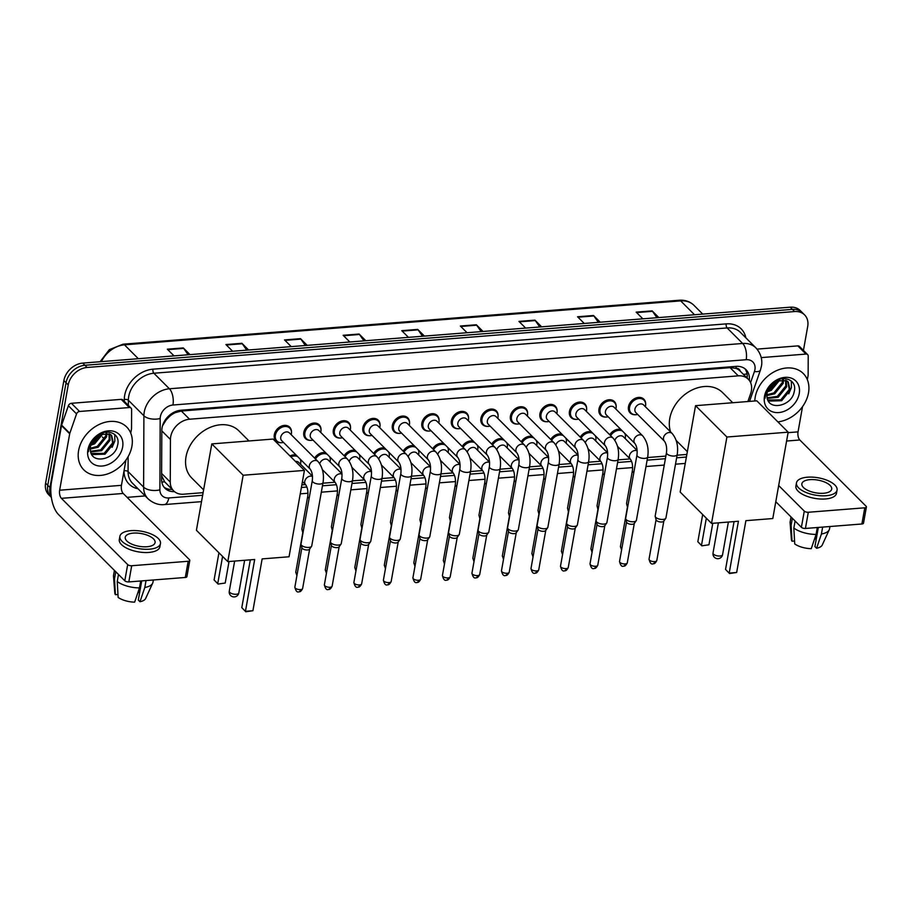 <?xml version="1.0" encoding="UTF-8"?>
<svg xmlns="http://www.w3.org/2000/svg" width="912" height="912" viewBox="0 0 912 912"><rect width="100%" height="100%" fill="white"/><g stroke="black" fill="none" stroke-linecap="round" stroke-linejoin="round"><path stroke-width="1.37" d="M546.573 421.709A9.701 7.478 -45 0 1 541.603 419.919A9.701 7.478 -45 0 1 539.938 413.729A9.701 7.478 -45 0 1 546.402 405.441A9.701 7.478 -45 0 1 555.317 406.193A9.701 7.478 -45 0 1 557.118 411.164M517.058 424.046A9.701 7.478 -45 0 1 512.088 422.245A9.701 7.478 -45 0 1 510.424 416.066A9.701 7.478 -45 0 1 516.887 407.767A9.701 7.478 -45 0 1 525.802 408.53A9.701 7.478 -45 0 1 527.603 413.489M487.544 426.383A9.701 7.478 -45 0 1 482.573 424.582A9.701 7.478 -45 0 1 480.909 418.391A9.701 7.478 -45 0 1 487.373 410.104A9.701 7.478 -45 0 1 496.288 410.856A9.701 7.478 -45 0 1 498.089 415.826M458.029 428.708A9.701 7.478 -45 0 1 453.059 426.919A9.701 7.478 -45 0 1 451.394 420.728A9.701 7.478 -45 0 1 457.858 412.429A9.701 7.478 -45 0 1 466.773 413.193A9.701 7.478 -45 0 1 468.574 418.163M576.088 419.383A9.701 7.478 -45 0 1 571.117 417.582A9.701 7.478 -45 0 1 569.453 411.392A9.701 7.478 -45 0 1 575.917 403.104A9.701 7.478 -45 0 1 584.831 403.868A9.701 7.478 -45 0 1 586.633 408.827M635.117 414.721A9.701 7.478 -45 0 1 630.146 412.919A9.701 7.478 -45 0 1 628.482 406.729A9.701 7.478 -45 0 1 634.957 398.441A9.701 7.478 -45 0 1 643.861 399.194A9.701 7.478 -45 0 1 645.662 404.164M605.602 417.046A9.701 7.478 -45 0 1 600.632 415.256A9.701 7.478 -45 0 1 598.967 409.066A9.701 7.478 -45 0 1 605.443 400.767A9.701 7.478 -45 0 1 614.346 401.531A9.701 7.478 -45 0 1 616.147 406.501M428.515 431.045A9.701 7.478 -45 0 1 423.544 429.244A9.701 7.478 -45 0 1 421.88 423.065A9.701 7.478 -45 0 1 428.344 414.766A9.701 7.478 -45 0 1 437.258 415.53A9.701 7.478 -45 0 1 439.06 420.489M399 433.371A9.701 7.478 -45 0 1 394.03 431.581A9.701 7.478 -45 0 1 392.365 425.391A9.701 7.478 -45 0 1 398.829 417.103A9.701 7.478 -45 0 1 407.744 417.856A9.701 7.478 -45 0 1 409.545 422.826M369.485 435.708A9.701 7.478 -45 0 1 364.515 433.907A9.701 7.478 -45 0 1 362.851 427.728A9.701 7.478 -45 0 1 369.314 419.429A9.701 7.478 -45 0 1 378.229 420.193A9.701 7.478 -45 0 1 380.03 425.152M339.971 438.045A9.701 7.478 -45 0 1 335 436.244A9.701 7.478 -45 0 1 333.336 430.054A9.701 7.478 -45 0 1 339.8 421.766A9.701 7.478 -45 0 1 348.715 422.53A9.701 7.478 -45 0 1 350.516 427.489M310.456 440.371A9.701 7.478 -45 0 1 305.486 438.581A9.701 7.478 -45 0 1 303.821 432.391A9.701 7.478 -45 0 1 310.285 424.103A9.701 7.478 -45 0 1 319.2 424.855A9.701 7.478 -45 0 1 321.001 429.826M280.942 442.708A9.701 7.478 -45 0 1 275.971 440.906A9.701 7.478 -45 0 1 274.307 434.728A9.701 7.478 -45 0 1 280.771 426.428A9.701 7.478 -45 0 1 289.685 427.192A9.701 7.478 -45 0 1 291.487 432.151M747.897 401.531L750.644 393.619A18.183 14.033 135 0 0 751.385 390.792A18.183 14.033 135 0 0 748.262 379.198A18.183 14.033 135 0 0 738.287 375.858L189.559 419.224A18.183 14.033 135 0 0 170.441 439.481L170.259 482.072A18.183 14.033 135 0 0 173.645 490.873A18.183 14.033 135 0 0 183.62 494.201L203.114 492.662M169.678 416.282A18.183 14.033 -45 0 1 175.457 412.589L175.172 412.6A6.065 4.674 135 0 0 169.678 416.282L166.189 419.885L162.507 425.836M735.938 368.288L735.653 368.311A18.183 14.033 -45 0 1 740.077 371.013A18.183 14.033 -45 0 1 740.259 371.195A6.065 4.674 135 0 0 735.938 368.288A18.183 8.584 -94.5 0 0 736.212 366.362M161.629 475.631L164.639 481.821L173.645 490.873M735.653 368.311L730.09 367.661L181.363 411.027L175.457 412.589M301.861 484.865L305.452 484.58M322.916 483.2L334.966 482.243M352.431 480.863L364.481 479.917M381.957 478.526L393.995 477.58M411.472 476.201L423.51 475.243M440.986 473.864L453.025 472.918M470.501 471.538L482.539 470.581M500.015 469.201L512.054 468.244M529.53 466.864L541.568 465.918M559.045 464.539L571.083 463.581M588.559 462.202L600.598 461.255M618.074 459.876L630.112 458.918M647.588 457.539L665.863 456.091M677.103 455.202L686.861 454.438M609.752 434.773A9.701 7.478 -45 0 1 620.844 429.449M625.222 433.816A9.701 7.478 -45 0 1 625.438 435.993M580.237 437.11A9.701 7.478 -45 0 1 591.329 431.786M595.707 436.153A9.701 7.478 -45 0 1 595.924 438.319M550.723 439.436A9.701 7.478 -45 0 1 561.815 434.123M566.192 438.49A9.701 7.478 -45 0 1 566.409 440.656M521.208 441.773A9.701 7.478 -45 0 1 532.3 436.449M536.678 440.815A9.701 7.478 -45 0 1 536.894 442.993M491.693 444.11A9.701 7.478 -45 0 1 502.786 438.786M507.163 443.152A9.701 7.478 -45 0 1 507.38 445.318M462.179 446.435A9.701 7.478 -45 0 1 473.271 441.112M477.637 445.489A9.701 7.478 -45 0 1 477.865 447.655M432.664 448.772A9.701 7.478 -45 0 1 443.756 443.449M448.123 447.815A9.701 7.478 -45 0 1 448.351 449.981M403.15 451.098A9.701 7.478 -45 0 1 414.242 445.786M418.608 450.152A9.701 7.478 -45 0 1 418.836 452.318M373.635 453.435A9.701 7.478 -45 0 1 384.727 448.111M389.093 452.477A9.701 7.478 -45 0 1 389.321 454.655M344.12 455.772A9.701 7.478 -45 0 1 355.213 450.448M359.579 454.814A9.701 7.478 -45 0 1 359.807 456.98M314.606 458.098A9.701 7.478 -45 0 1 325.698 452.774M330.064 457.151A9.701 7.478 -45 0 1 330.292 459.317M289.982 455.966A9.701 7.478 -45 0 1 296.183 455.111M300.55 459.477A9.701 7.478 -45 0 1 300.778 461.654M749.299 380.407A18.183 14.033 135 0 0 746.039 369.702A18.183 14.033 135 0 0 736.064 366.373L180.941 410.24A18.183 14.033 135 0 0 161.812 430.498L161.606 479.473A18.183 14.033 135 0 0 164.992 488.285A18.183 14.033 135 0 0 174.5 491.636M744.876 368.687A18.183 14.033 -45 0 1 747.145 378.07M51.254 496.652A18.183 14.033 -45 0 1 49.966 487.487L68.229 384.921A18.183 14.033 -45 0 1 87.096 367.468L794.603 311.551A18.183 14.033 -45 0 1 804.578 314.879A18.183 14.033 -45 0 1 807.701 326.485L803.438 350.413M145.19 495.923L127.099 497.359M51.357 497.348L48.724 494.726A18.183 14.033 -45 0 1 45.6 483.121L63.874 380.566A18.183 14.033 -45 0 1 82.741 363.101L790.237 307.184L792.425 309.373A18.183 14.033 -45 0 1 802.389 312.702A18.183 14.033 -45 0 0 792.425 309.373L84.919 365.279L792.425 309.373L794.603 311.551M63.874 380.566L66.052 382.744A18.183 14.033 -45 0 1 84.919 365.279A18.183 14.033 -45 0 0 66.052 382.744L47.777 485.298L66.052 382.744L68.229 384.921M50.912 496.903A18.183 14.033 -45 0 1 47.777 485.298A18.183 14.033 -45 0 0 50.912 496.903M172.243 489.47A18.183 14.033 -45 0 1 163.978 487.111M188.134 354.779L183.688 348.373A4.845 2.291 -94.5 0 0 183.312 347.928L167.329 349.193L174.032 355.885M190.015 354.62L183.312 347.928M246.742 350.14L242.284 343.744A4.845 2.291 -94.5 0 0 241.919 343.3L225.937 344.554L232.64 351.257M248.623 349.991L241.919 343.3M305.349 345.511L300.892 339.104A4.845 2.291 -94.5 0 0 300.527 338.66L284.544 339.925L291.247 346.628M307.23 345.363L300.527 338.66M363.945 340.883L359.499 334.476A4.845 2.291 -94.5 0 0 359.123 334.031L343.14 335.297L349.843 341.989M365.826 340.735L359.123 334.031M656.971 317.718L652.513 311.323A4.845 2.291 -94.5 0 0 652.148 310.878L636.166 312.132L642.869 318.835M658.852 317.57L652.148 310.878M598.363 322.358L593.906 315.951A4.845 2.291 -94.5 0 0 593.541 315.506L577.558 316.772L584.261 323.464M600.244 322.21L593.541 315.506M539.756 326.986L535.31 320.579A4.845 2.291 -94.5 0 0 534.934 320.135L518.951 321.4L525.654 328.103M541.637 326.838L534.934 320.135M481.16 331.615L476.702 325.208A4.845 2.291 -94.5 0 0 476.338 324.763L460.355 326.029L467.058 332.732M483.041 331.466L476.338 324.763M422.552 336.243L418.095 329.848A4.845 2.291 -94.5 0 0 417.73 329.403L401.747 330.668L408.451 337.36M424.433 336.095L417.73 329.403M790.237 307.184A18.183 14.033 -45 0 1 800.212 310.525L804.578 314.879M754.805 400.984A30.313 23.393 -45 0 1 755.227 397.073A30.313 23.393 -45 0 1 775.439 371.15A30.313 23.393 -45 0 1 803.29 373.532A30.313 23.393 -45 0 1 808.499 392.855A30.313 23.393 -45 0 1 777.879 421.88M767.824 400.015L780.797 399.855L789.279 389.39L787.797 381.569M767.995 400.379L769.044 401.086L781.664 400.721L790.134 390.256L788.253 381.98L786.577 380.737L777.651 380.863A13.703 10.568 -45 0 0 767.095 393.186A13.703 10.568 -45 0 0 767.015 396.948C768.098 411.403 791.673 406.091 794.101 392.126C798.239 378.024 779.144 373.407 769.717 386.072L765.305 395.352L765.054 398.259L765.521 395.09C767.539 387.931 771.586 383.188 777.651 380.863M767.14 397.792L777.332 396.389L785.813 385.924L785.597 380.293M767.288 398.43L778.198 397.256L786.68 386.791L786.201 380.555M766.912 394.759L773.866 392.924L782.348 382.459L782.644 379.78M766.901 395.591L774.733 393.79L783.214 383.325L783.465 379.814M767.836 390.564L770.401 389.47L778.415 380.555M767.425 391.795L771.267 390.336L779.68 380.156M799.231 393.596A19.756 15.253 -45 0 1 778.723 412.566A19.756 15.253 -45 0 1 764.495 396.344A19.756 15.253 -45 0 1 784.993 377.363A19.756 15.253 -45 0 1 799.231 393.596M777.605 379.438L768.007 390.142M788.743 393.836L791.422 387.589L791.331 381.022M761.246 357.607L805.991 354.073L797.818 345.887A3.032 2.337 -45 0 1 799.471 346.446L807.656 354.62A3.032 2.337 135 0 0 805.991 354.073M757.051 349.114L797.818 345.887M866.4 506.969L863.516 523.157A3.032 1.288 -169.9 0 1 861.897 523.99L864.781 507.802A3.032 1.288 10.1 0 0 866.4 506.969A3.032 1.288 10.1 0 0 866.081 506.228L799.813 439.983A6.065 2.861 85.5 0 1 798.046 431.866L802.537 406.615M805.421 528.458A3.032 1.288 -169.9 0 1 801.397 527.307L804.281 511.108A3.032 1.288 10.1 0 0 808.306 512.259L805.421 528.458L861.897 523.99M775.793 501.714L801.397 527.307M808.306 512.259L864.781 507.802M804.281 511.108L778.677 485.515M807.348 379.666L808.1 375.425A3.032 2.337 135 0 0 808.146 374.957L808.214 356.09A3.032 2.337 135 0 0 807.656 354.62M823.593 493.267A15.151 6.464 10.1 0 0 831.698 489.117A15.151 6.464 10.1 0 0 825.064 482.209A15.151 6.464 10.1 0 0 809.959 479.644A15.151 6.464 10.1 0 0 801.853 483.793A15.151 6.464 10.1 0 0 808.488 490.702A15.151 6.464 10.1 0 0 823.593 493.267M818.326 527.432L814.918 546.584L816.593 548.26L821.416 533.999L822.647 527.09M818.041 527.455L815.921 539.334A12.118 5.176 10.1 0 0 814.667 538.616M796.484 482.847L795.902 486.085A20.611 8.789 10.1 0 0 804.931 495.478A20.611 8.789 10.1 0 0 825.474 498.967A20.611 8.789 10.1 0 0 836.486 493.312L837.068 490.075A20.611 8.789 10.1 0 0 828.039 480.681A20.611 8.789 10.1 0 0 807.508 477.193A20.611 8.789 10.1 0 0 796.484 482.847A20.611 8.789 10.1 0 0 805.513 492.241A20.611 8.789 10.1 0 0 826.044 495.729A20.611 8.789 10.1 0 0 837.068 490.075M791.023 516.944L790.157 521.812A20.007 8.527 10.1 0 0 790.111 522.758A20.007 8.527 10.1 0 0 791.114 525.335L792.015 541.226L794.569 541.021M792.368 518.278L791.114 525.335M793.839 528.059A20.007 8.527 10.1 0 0 816.08 534.421L811.258 548.682A15.766 6.726 10.1 0 1 794.74 543.951L793.839 528.059L795.093 521.003M817.312 527.512L816.08 534.421M790.111 522.758L791.411 539.494A15.766 6.726 10.1 0 0 792.015 541.226M821.416 533.999A20.007 8.527 10.1 0 0 829.259 529.735A20.007 8.527 10.1 0 0 829.544 528.835L829.954 526.52M816.593 548.26A15.766 6.726 10.1 0 0 822.259 544.988L829.259 529.735M670.628 431.946A33.345 25.73 -45 0 1 669.761 418.528A33.345 25.73 -45 0 1 692.003 390.017A33.345 25.73 -45 0 1 722.635 392.639L732.735 402.728M738.424 521.254L729.201 573.078L736.657 572.485L745.891 520.672L772.795 518.54L788.173 432.174L726.91 437.019L711.52 523.385L738.424 521.254M734.057 521.607L725.542 569.43L729.52 573.534L736.657 572.485M711.52 523.385L680.158 492.035L695.548 405.669L756.812 400.824L788.173 432.174M726.91 437.019L695.548 405.669M729.52 573.534L725.542 569.43M712.785 523.283L708.943 544.795L701.818 545.832L697.84 541.739L702.673 514.539M697.84 541.739L701.488 545.387L706.333 518.198M701.818 545.832L708.943 544.795M203.615 489.881L191.759 478.025A33.345 25.73 -45 0 1 186.025 456.764A33.345 25.73 -45 0 1 208.267 428.252A33.345 25.73 -45 0 1 238.887 430.863L248.999 440.963M254.687 559.489L245.453 611.314L252.909 610.721L262.143 558.896L289.047 556.776L304.426 470.41L243.162 475.243L227.783 561.621L254.687 559.489M250.321 559.831L241.794 607.654L245.784 611.758L252.909 610.721M227.783 561.621L196.411 530.271L211.801 443.905L273.064 439.06L304.426 470.41M243.162 475.243L211.801 443.905M245.784 611.758L241.794 607.654M229.037 561.518L225.207 583.03L218.071 584.068L214.092 579.964L218.937 552.775M214.092 579.964L217.74 583.612L222.585 556.423M218.071 584.068L225.207 583.03M664.46 441.214L635.881 412.646A5.461 4.207 -45 0 1 634.934 409.169A5.461 4.207 -45 0 1 638.582 404.495A5.461 4.207 -45 0 1 643.587 404.928L672.167 433.496A5.461 4.207 -45 0 0 668.872 432.527A5.461 4.207 -45 0 0 663.514 437.726A5.461 4.207 -45 0 0 664.46 441.214C666.341 444.007 667.014 447.815 666.478 452.637L655.181 516.01A5.461 2.326 -169.9 0 0 655.215 516.477A5.461 2.326 -169.9 0 0 655.762 517.343A5.461 2.326 -169.9 0 0 663.013 519.418A5.461 2.326 -169.9 0 0 665.749 518.358A5.461 2.326 -169.9 0 0 665.931 517.925L677.217 454.552A5.461 2.326 -169.9 0 1 674.299 456.046A5.461 2.326 -169.9 0 1 673.991 456.068A5.461 2.326 -169.9 0 1 666.478 452.637M637.67 414.436A9.097 7.011 -45 0 1 631.127 413.033A9.097 7.011 -45 0 1 629.565 407.231A9.097 7.011 -45 0 1 635.63 399.456A9.097 7.011 -45 0 1 643.975 400.174A9.097 7.011 -45 0 1 645.548 405.977A9.097 7.011 -45 0 1 645.377 406.718M663.856 520.9A3.944 1.676 -169.9 0 1 663.731 521.208A3.944 1.676 -169.9 0 1 661.747 521.983A3.944 1.676 -169.9 0 1 656.515 520.478A3.944 1.676 -169.9 0 1 656.116 519.851L655.215 516.477M634.946 443.54L606.366 414.971A5.461 4.207 -45 0 1 605.42 411.494A5.461 4.207 -45 0 1 609.068 406.832A5.461 4.207 -45 0 1 614.072 407.254L642.652 435.822A5.461 4.207 -45 0 0 639.358 434.853A5.461 4.207 -45 0 0 634 440.063A5.461 4.207 -45 0 0 634.946 443.54C636.827 446.333 637.499 450.152 636.964 454.974L625.666 518.347A5.461 2.326 -169.9 0 0 625.7 518.814A5.461 2.326 -169.9 0 0 626.248 519.68A5.461 2.326 -169.9 0 0 633.498 521.755A5.461 2.326 -169.9 0 0 636.223 520.695A5.461 2.326 -169.9 0 0 636.416 520.262L647.702 456.889A5.461 2.326 -169.9 0 1 644.784 458.383A5.461 2.326 -169.9 0 1 644.476 458.405A5.461 2.326 -169.9 0 1 636.964 454.974M608.144 416.761A9.097 7.011 -45 0 1 601.612 415.37A9.097 7.011 -45 0 1 600.05 409.568A9.097 7.011 -45 0 1 606.115 401.793A9.097 7.011 -45 0 1 614.46 402.5A9.097 7.011 -45 0 1 616.033 408.302A9.097 7.011 -45 0 1 615.862 409.043M634.342 523.237A3.944 1.676 -169.9 0 1 634.216 523.545A3.944 1.676 -169.9 0 1 632.233 524.309A3.944 1.676 -169.9 0 1 627 522.815A3.944 1.676 -169.9 0 1 626.601 522.188L625.7 518.814M605.431 445.877L576.851 417.308A5.461 4.207 -45 0 1 575.905 413.831A5.461 4.207 -45 0 1 579.553 409.169A5.461 4.207 -45 0 1 584.558 409.591L613.138 438.159A5.461 4.207 -45 0 0 609.843 437.19A5.461 4.207 -45 0 0 604.485 442.388A5.461 4.207 -45 0 0 605.431 445.877C607.312 448.67 607.985 452.477 607.449 457.311L596.152 520.684A5.461 2.326 -169.9 0 0 596.186 521.151A5.461 2.326 -169.9 0 0 596.733 522.017A5.461 2.326 -169.9 0 0 603.983 524.092A5.461 2.326 -169.9 0 0 606.708 523.021A5.461 2.326 -169.9 0 0 606.902 522.587L618.188 459.215A5.461 2.326 -169.9 0 1 615.269 460.72A5.461 2.326 -169.9 0 1 614.962 460.731A5.461 2.326 -169.9 0 1 607.449 457.311M578.63 419.098A9.097 7.011 -45 0 1 572.098 417.696A9.097 7.011 -45 0 1 570.536 411.905A9.097 7.011 -45 0 1 576.601 404.13A9.097 7.011 -45 0 1 584.945 404.837A9.097 7.011 -45 0 1 586.519 410.639A9.097 7.011 -45 0 1 586.348 411.38M604.827 525.563A3.944 1.676 -169.9 0 1 604.69 525.882A3.944 1.676 -169.9 0 1 602.718 526.646A3.944 1.676 -169.9 0 1 597.485 525.152A3.944 1.676 -169.9 0 1 597.086 524.525L596.186 521.151M575.917 448.202L547.337 419.645A5.461 4.207 -45 0 1 546.391 416.157A5.461 4.207 -45 0 1 550.039 411.494A5.461 4.207 -45 0 1 555.043 411.928L583.623 440.485A5.461 4.207 -45 0 0 580.328 439.527A5.461 4.207 -45 0 0 574.97 444.725A5.461 4.207 -45 0 0 575.917 448.202C577.798 451.007 578.47 454.814 577.934 459.637L566.637 523.009A5.461 2.326 -169.9 0 0 566.671 523.477A5.461 2.326 -169.9 0 0 567.218 524.343A5.461 2.326 -169.9 0 0 574.469 526.418A5.461 2.326 -169.9 0 0 577.193 525.358A5.461 2.326 -169.9 0 0 577.387 524.924L588.673 461.552A5.461 2.326 -169.9 0 1 585.755 463.045A5.461 2.326 -169.9 0 1 585.447 463.068A5.461 2.326 -169.9 0 1 577.934 459.637M549.115 421.424A9.097 7.011 -45 0 1 542.583 420.033A9.097 7.011 -45 0 1 541.021 414.23A9.097 7.011 -45 0 1 547.086 406.456A9.097 7.011 -45 0 1 555.431 407.174A9.097 7.011 -45 0 1 557.004 412.965A9.097 7.011 -45 0 1 556.833 413.706M575.312 527.9A3.944 1.676 -169.9 0 1 575.176 528.208A3.944 1.676 -169.9 0 1 573.203 528.983A3.944 1.676 -169.9 0 1 567.971 527.478A3.944 1.676 -169.9 0 1 567.572 526.851L566.671 523.477M546.402 450.539L517.822 421.971A5.461 4.207 -45 0 1 516.876 418.494A5.461 4.207 -45 0 1 520.513 413.831A5.461 4.207 -45 0 1 525.529 414.253L554.108 442.822A5.461 4.207 -45 0 0 550.814 441.853A5.461 4.207 -45 0 0 545.456 447.062A5.461 4.207 -45 0 0 546.402 450.539C548.283 453.332 548.956 457.14 548.42 461.974L537.122 525.346A5.461 2.326 -169.9 0 0 537.145 525.814A5.461 2.326 -169.9 0 0 537.704 526.68A5.461 2.326 -169.9 0 0 544.954 528.755A5.461 2.326 -169.9 0 0 547.679 527.683A5.461 2.326 -169.9 0 0 547.873 527.261L559.159 463.889A5.461 2.326 -169.9 0 1 556.24 465.382A5.461 2.326 -169.9 0 1 555.932 465.405A5.461 2.326 -169.9 0 1 548.42 461.974M519.601 423.761A9.097 7.011 -45 0 1 513.068 422.37A9.097 7.011 -45 0 1 511.495 416.567A9.097 7.011 -45 0 1 517.571 408.793A9.097 7.011 -45 0 1 525.916 409.499A9.097 7.011 -45 0 1 527.478 415.302A9.097 7.011 -45 0 1 527.318 416.043M545.798 530.225A3.944 1.676 -169.9 0 1 545.661 530.545A3.944 1.676 -169.9 0 1 543.689 531.308A3.944 1.676 -169.9 0 1 538.456 529.815A3.944 1.676 -169.9 0 1 538.057 529.188L537.145 525.814M516.887 452.876L488.308 424.308A5.461 4.207 -45 0 1 487.361 420.831A5.461 4.207 -45 0 1 490.998 416.157A5.461 4.207 -45 0 1 496.014 416.59L524.594 445.159A5.461 4.207 -45 0 0 521.299 444.19A5.461 4.207 -45 0 0 515.941 449.388A5.461 4.207 -45 0 0 516.887 452.876C518.768 455.669 519.441 459.477 518.905 464.299L507.608 527.672A5.461 2.326 -169.9 0 0 507.631 528.139A5.461 2.326 -169.9 0 0 508.189 529.017A5.461 2.326 -169.9 0 0 515.44 531.08A5.461 2.326 -169.9 0 0 518.164 530.02A5.461 2.326 -169.9 0 0 518.358 529.587L529.644 466.214A5.461 2.326 -169.9 0 1 526.726 467.708A5.461 2.326 -169.9 0 1 526.418 467.731A5.461 2.326 -169.9 0 1 518.905 464.299M490.086 426.098A9.097 7.011 -45 0 1 483.554 424.696A9.097 7.011 -45 0 1 481.981 418.893A9.097 7.011 -45 0 1 488.057 411.118A9.097 7.011 -45 0 1 496.402 411.836A9.097 7.011 -45 0 1 497.963 417.639A9.097 7.011 -45 0 1 497.804 418.38M516.283 532.562A3.944 1.676 -169.9 0 1 516.146 532.87A3.944 1.676 -169.9 0 1 514.174 533.645A3.944 1.676 -169.9 0 1 508.942 532.141A3.944 1.676 -169.9 0 1 508.543 531.514L507.631 528.139M487.373 455.202L458.793 426.634A5.461 4.207 -45 0 1 457.847 423.157A5.461 4.207 -45 0 1 461.483 418.494A5.461 4.207 -45 0 1 466.499 418.916L495.079 447.484A5.461 4.207 -45 0 0 491.785 446.515A5.461 4.207 -45 0 0 486.427 451.725A5.461 4.207 -45 0 0 487.373 455.202C489.254 457.995 489.926 461.814 489.379 466.636L478.093 530.009A5.461 2.326 -169.9 0 0 478.116 530.476A5.461 2.326 -169.9 0 0 478.675 531.343A5.461 2.326 -169.9 0 0 485.925 533.417A5.461 2.326 -169.9 0 0 488.65 532.357A5.461 2.326 -169.9 0 0 488.843 531.924L500.129 468.551A5.461 2.326 -169.9 0 1 497.211 470.045A5.461 2.326 -169.9 0 1 496.903 470.068A5.461 2.326 -169.9 0 1 489.379 466.636M460.571 428.423A9.097 7.011 -45 0 1 454.039 427.033A9.097 7.011 -45 0 1 452.466 421.23A9.097 7.011 -45 0 1 458.531 413.455A9.097 7.011 -45 0 1 466.887 414.173A9.097 7.011 -45 0 1 468.449 419.965A9.097 7.011 -45 0 1 468.289 420.706M486.769 534.899A3.944 1.676 -169.9 0 1 486.632 535.207A3.944 1.676 -169.9 0 1 484.66 535.971A3.944 1.676 -169.9 0 1 479.427 534.478A3.944 1.676 -169.9 0 1 479.028 533.851L478.116 530.476M457.858 457.539L429.267 428.971A5.461 4.207 -45 0 1 428.332 425.494A5.461 4.207 -45 0 1 431.969 420.831A5.461 4.207 -45 0 1 436.985 421.253L465.565 449.821A5.461 4.207 -45 0 0 462.27 448.852A5.461 4.207 -45 0 0 456.912 454.062A5.461 4.207 -45 0 0 457.858 457.539C459.739 460.332 460.412 464.14 459.865 468.973L448.579 532.346A5.461 2.326 -169.9 0 0 448.601 532.813A5.461 2.326 -169.9 0 0 449.16 533.68A5.461 2.326 -169.9 0 0 456.41 535.754A5.461 2.326 -169.9 0 0 459.135 534.683A5.461 2.326 -169.9 0 0 459.329 534.25L470.615 470.877A5.461 2.326 -169.9 0 1 467.696 472.382A5.461 2.326 -169.9 0 1 467.389 472.393A5.461 2.326 -169.9 0 1 459.865 468.973M431.057 430.76A9.097 7.011 -45 0 1 424.525 429.358A9.097 7.011 -45 0 1 422.951 423.567A9.097 7.011 -45 0 1 429.016 415.792A9.097 7.011 -45 0 1 437.372 416.499A9.097 7.011 -45 0 1 438.934 422.302A9.097 7.011 -45 0 1 438.775 423.043M457.254 537.225A3.944 1.676 -169.9 0 1 457.117 537.544A3.944 1.676 -169.9 0 1 455.145 538.308A3.944 1.676 -169.9 0 1 449.912 536.815A3.944 1.676 -169.9 0 1 449.513 536.188L448.601 532.813M428.344 459.865L399.752 431.308A5.461 4.207 -45 0 1 398.818 427.819A5.461 4.207 -45 0 1 402.454 423.157A5.461 4.207 -45 0 1 407.47 423.59L436.05 452.147A5.461 4.207 -45 0 0 432.755 451.189A5.461 4.207 -45 0 0 427.397 456.388A5.461 4.207 -45 0 0 428.344 459.865C430.225 462.669 430.897 466.477 430.35 471.299L419.064 534.671A5.461 2.326 -169.9 0 0 419.087 535.139A5.461 2.326 -169.9 0 0 419.645 536.005A5.461 2.326 -169.9 0 0 426.896 538.08A5.461 2.326 -169.9 0 0 429.62 537.02A5.461 2.326 -169.9 0 0 429.814 536.587L441.1 473.214A5.461 2.326 -169.9 0 1 438.182 474.707A5.461 2.326 -169.9 0 1 437.874 474.73A5.461 2.326 -169.9 0 1 430.35 471.299M401.542 433.086A9.097 7.011 -45 0 1 395.01 431.695A9.097 7.011 -45 0 1 393.437 425.893A9.097 7.011 -45 0 1 399.502 418.118A9.097 7.011 -45 0 1 407.858 418.836A9.097 7.011 -45 0 1 409.42 424.627A9.097 7.011 -45 0 1 409.26 425.368M427.739 539.562A3.944 1.676 -169.9 0 1 427.603 539.87A3.944 1.676 -169.9 0 1 425.63 540.645A3.944 1.676 -169.9 0 1 420.398 539.14A3.944 1.676 -169.9 0 1 419.999 538.513L419.087 535.139M398.829 462.202L370.238 433.633A5.461 4.207 -45 0 1 369.303 430.156A5.461 4.207 -45 0 1 372.94 425.494A5.461 4.207 -45 0 1 377.956 425.915L406.535 454.484A5.461 4.207 -45 0 0 403.241 453.515A5.461 4.207 -45 0 0 397.883 458.725A5.461 4.207 -45 0 0 398.829 462.202C400.71 464.995 401.383 468.814 400.835 473.636L389.549 537.008A5.461 2.326 -169.9 0 0 389.572 537.476A5.461 2.326 -169.9 0 0 390.131 538.342A5.461 2.326 -169.9 0 0 397.381 540.417A5.461 2.326 -169.9 0 0 400.106 539.345A5.461 2.326 -169.9 0 0 400.3 538.924L411.586 475.551A5.461 2.326 -169.9 0 1 408.667 477.044A5.461 2.326 -169.9 0 1 408.359 477.067A5.461 2.326 -169.9 0 1 400.835 473.636M372.028 435.423A9.097 7.011 -45 0 1 365.495 434.032A9.097 7.011 -45 0 1 363.922 428.23A9.097 7.011 -45 0 1 369.987 420.455A9.097 7.011 -45 0 1 378.343 421.162A9.097 7.011 -45 0 1 379.905 426.964A9.097 7.011 -45 0 1 379.745 427.705M398.225 541.888A3.944 1.676 -169.9 0 1 398.088 542.207A3.944 1.676 -169.9 0 1 396.116 542.971A3.944 1.676 -169.9 0 1 390.883 541.477A3.944 1.676 -169.9 0 1 390.484 540.85L389.572 537.476M369.303 464.539L340.723 435.97A5.461 4.207 -45 0 1 339.788 432.493A5.461 4.207 -45 0 1 343.425 427.819A5.461 4.207 -45 0 1 348.441 428.252L377.021 456.821A5.461 4.207 -45 0 0 373.726 455.852A5.461 4.207 -45 0 0 368.368 461.05A5.461 4.207 -45 0 0 369.303 464.539C371.195 467.332 371.868 471.139 371.321 475.961L360.035 539.334A5.461 2.326 -169.9 0 0 360.058 539.813A5.461 2.326 -169.9 0 0 360.616 540.679A5.461 2.326 -169.9 0 0 367.867 542.754A5.461 2.326 -169.9 0 0 370.591 541.682A5.461 2.326 -169.9 0 0 370.774 541.249L382.071 477.877A5.461 2.326 -169.9 0 1 379.153 479.381A5.461 2.326 -169.9 0 1 378.845 479.393A5.461 2.326 -169.9 0 1 371.321 475.961M342.513 437.76A9.097 7.011 -45 0 1 335.969 436.358A9.097 7.011 -45 0 1 334.408 430.567A9.097 7.011 -45 0 1 340.472 422.78A9.097 7.011 -45 0 1 348.829 423.499A9.097 7.011 -45 0 1 350.39 429.301A9.097 7.011 -45 0 1 350.231 430.042M368.71 544.225A3.944 1.676 -169.9 0 1 368.573 544.532A3.944 1.676 -169.9 0 1 366.601 545.308A3.944 1.676 -169.9 0 1 361.369 543.803A3.944 1.676 -169.9 0 1 360.97 543.187L360.058 539.813M339.788 466.864L311.209 438.296A5.461 4.207 -45 0 1 310.274 434.819A5.461 4.207 -45 0 1 313.91 430.156A5.461 4.207 -45 0 1 318.926 430.589L347.506 459.146A5.461 4.207 -45 0 0 344.212 458.189A5.461 4.207 -45 0 0 338.854 463.387A5.461 4.207 -45 0 0 339.788 466.864C341.681 469.657 342.353 473.476 341.806 478.298L330.52 541.671A5.461 2.326 -169.9 0 0 330.543 542.138A5.461 2.326 -169.9 0 0 331.102 543.005A5.461 2.326 -169.9 0 0 338.352 545.08A5.461 2.326 -169.9 0 0 341.077 544.019A5.461 2.326 -169.9 0 0 341.259 543.586L352.556 480.214A5.461 2.326 -169.9 0 1 349.638 481.707A5.461 2.326 -169.9 0 1 349.33 481.73A5.461 2.326 -169.9 0 1 341.806 478.298M312.998 440.086A9.097 7.011 -45 0 1 306.455 438.695A9.097 7.011 -45 0 1 304.893 432.892A9.097 7.011 -45 0 1 310.958 425.117A9.097 7.011 -45 0 1 319.314 425.836A9.097 7.011 -45 0 1 320.876 431.627A9.097 7.011 -45 0 1 320.716 432.368M339.196 546.562A3.944 1.676 -169.9 0 1 339.059 546.869A3.944 1.676 -169.9 0 1 337.087 547.633A3.944 1.676 -169.9 0 1 331.854 546.14A3.944 1.676 -169.9 0 1 331.455 545.513L330.543 542.138M310.274 469.201L281.694 440.633A5.461 4.207 -45 0 1 280.759 437.156A5.461 4.207 -45 0 1 284.396 432.493A5.461 4.207 -45 0 1 289.412 432.915L317.992 461.483A5.461 4.207 -45 0 0 314.697 460.514A5.461 4.207 -45 0 0 309.339 465.724A5.461 4.207 -45 0 0 310.274 469.201C312.166 471.994 312.839 475.802 312.292 480.635L301.006 544.008A5.461 2.326 -169.9 0 0 301.028 544.475A5.461 2.326 -169.9 0 0 301.587 545.342A5.461 2.326 -169.9 0 0 308.837 547.417A5.461 2.326 -169.9 0 0 311.562 546.345A5.461 2.326 -169.9 0 0 311.744 545.912L323.042 482.539A5.461 2.326 -169.9 0 1 320.123 484.044A5.461 2.326 -169.9 0 1 319.816 484.055A5.461 2.326 -169.9 0 1 312.292 480.635M283.484 442.423A9.097 7.011 -45 0 1 276.94 441.02A9.097 7.011 -45 0 1 275.378 435.229A9.097 7.011 -45 0 1 281.443 427.454A9.097 7.011 -45 0 1 289.799 428.161A9.097 7.011 -45 0 1 291.361 433.964A9.097 7.011 -45 0 1 291.202 434.705M309.681 548.887A3.944 1.676 -169.9 0 1 309.544 549.206A3.944 1.676 -169.9 0 1 307.572 549.97A3.944 1.676 -169.9 0 1 302.339 548.477A3.944 1.676 -169.9 0 1 301.94 547.85L301.028 544.475M614.882 440.314A5.461 4.207 -45 0 1 618.689 436.175A5.461 4.207 -45 0 1 623.375 436.757L637.146 450.517M627.992 505.316A5.461 2.326 -169.9 0 1 627.148 504.667A5.461 2.326 -169.9 0 1 626.601 503.8A5.461 2.326 -169.9 0 1 626.578 503.333L632.404 470.626C632.951 465.793 632.278 461.985 630.386 459.192A5.461 4.207 -45 0 1 629.451 455.704A5.461 4.207 -45 0 1 634.809 450.505A5.461 4.207 -45 0 1 637.169 450.824M610.652 435.662A9.097 7.011 -45 0 1 622.406 431.011M624.754 433.36A9.097 7.011 -45 0 1 625.324 437.794A9.097 7.011 -45 0 1 625.165 438.535M627.616 507.437A3.944 1.676 -169.9 0 1 627.502 507.175L626.601 503.8M585.367 442.651A5.461 4.207 -45 0 1 589.175 438.512A5.461 4.207 -45 0 1 593.86 439.082L607.631 452.854M598.477 507.653A5.461 2.326 -169.9 0 1 597.634 507.004A5.461 2.326 -169.9 0 1 597.086 506.137A5.461 2.326 -169.9 0 1 597.064 505.67L602.889 472.952C603.425 468.13 602.764 464.322 600.871 461.518A5.461 4.207 -45 0 1 599.936 458.041A5.461 4.207 -45 0 1 605.294 452.842A5.461 4.207 -45 0 1 607.654 453.15M581.138 437.999A9.097 7.011 -45 0 1 592.891 433.337M595.24 435.685A9.097 7.011 -45 0 1 595.81 440.131A9.097 7.011 -45 0 1 595.65 440.872M598.101 509.762A3.944 1.676 -169.9 0 1 597.987 509.512L597.086 506.137M555.853 444.976A5.461 4.207 -45 0 1 559.66 440.838A5.461 4.207 -45 0 1 564.346 441.419L578.117 455.191M568.963 509.979A5.461 2.326 -169.9 0 1 568.119 509.329A5.461 2.326 -169.9 0 1 567.572 508.463A5.461 2.326 -169.9 0 1 567.549 507.995L573.374 475.289C573.91 470.455 573.249 466.648 571.357 463.855A5.461 4.207 -45 0 1 570.422 460.378A5.461 4.207 -45 0 1 575.768 455.168A5.461 4.207 -45 0 1 578.14 455.487M551.623 440.325A9.097 7.011 -45 0 1 563.377 435.674M565.725 438.022A9.097 7.011 -45 0 1 566.295 442.468A9.097 7.011 -45 0 1 566.124 443.209M568.586 512.099A3.944 1.676 -169.9 0 1 568.472 511.837L567.572 508.463M526.338 447.313A5.461 4.207 -45 0 1 530.146 443.175A5.461 4.207 -45 0 1 534.831 443.745L548.602 457.516M539.448 512.316A5.461 2.326 -169.9 0 1 538.604 511.666A5.461 2.326 -169.9 0 1 538.057 510.8A5.461 2.326 -169.9 0 1 538.034 510.332L543.86 477.614C544.396 472.792 543.723 468.985 541.842 466.192A5.461 4.207 -45 0 1 540.907 462.703A5.461 4.207 -45 0 1 546.254 457.505A5.461 4.207 -45 0 1 548.625 457.813M522.109 442.662A9.097 7.011 -45 0 1 533.862 438.011M536.21 440.359A9.097 7.011 -45 0 1 536.78 444.794A9.097 7.011 -45 0 1 536.609 445.535M539.072 514.425A3.944 1.676 -169.9 0 1 538.958 514.174L538.057 510.8M496.823 449.639A5.461 4.207 -45 0 1 500.631 445.501A5.461 4.207 -45 0 1 505.316 446.082L519.088 459.853M509.933 514.642A5.461 2.326 -169.9 0 1 509.09 514.003A5.461 2.326 -169.9 0 1 508.543 513.137A5.461 2.326 -169.9 0 1 508.52 512.658L514.345 479.951C514.881 475.129 514.208 471.31 512.327 468.517A5.461 4.207 -45 0 1 511.381 465.04A5.461 4.207 -45 0 1 516.739 459.83A5.461 4.207 -45 0 1 519.11 460.15M492.594 444.999A9.097 7.011 -45 0 1 504.347 440.336M506.696 442.685A9.097 7.011 -45 0 1 507.266 447.131A9.097 7.011 -45 0 1 507.095 447.872M509.557 516.762A3.944 1.676 -169.9 0 1 509.443 516.511L508.543 513.137M467.309 451.976A5.461 4.207 -45 0 1 471.116 447.838A5.461 4.207 -45 0 1 475.802 448.419L489.573 462.179M480.419 516.979A5.461 2.326 -169.9 0 1 479.575 516.329A5.461 2.326 -169.9 0 1 479.028 515.462A5.461 2.326 -169.9 0 1 479.005 514.995L484.831 482.288C485.366 477.455 484.694 473.647 482.813 470.854A5.461 4.207 -45 0 1 481.867 467.377A5.461 4.207 -45 0 1 487.225 462.167A5.461 4.207 -45 0 1 489.596 462.487M463.079 447.325A9.097 7.011 -45 0 1 474.833 442.673M477.181 445.022A9.097 7.011 -45 0 1 477.751 449.456A9.097 7.011 -45 0 1 477.58 450.197M480.043 519.099A3.944 1.676 -169.9 0 1 479.929 518.837L479.028 515.462M437.794 454.313A5.461 4.207 -45 0 1 441.602 450.175A5.461 4.207 -45 0 1 446.287 450.745L460.058 464.516M450.904 519.316A5.461 2.326 -169.9 0 1 450.061 518.666A5.461 2.326 -169.9 0 1 449.513 517.799A5.461 2.326 -169.9 0 1 449.491 517.332L455.316 484.614C455.852 479.792 455.179 475.984 453.298 473.18A5.461 4.207 -45 0 1 452.352 469.703A5.461 4.207 -45 0 1 457.71 464.504A5.461 4.207 -45 0 1 460.081 464.812M433.553 449.662A9.097 7.011 -45 0 1 445.318 444.999M447.667 447.347A9.097 7.011 -45 0 1 448.237 451.793A9.097 7.011 -45 0 1 448.066 452.534M450.528 521.425A3.944 1.676 -169.9 0 1 450.414 521.174L449.513 517.799M408.28 456.638A5.461 4.207 -45 0 1 412.087 452.5A5.461 4.207 -45 0 1 416.761 453.082L430.544 466.853M421.39 521.641A5.461 2.326 -169.9 0 1 420.546 520.991A5.461 2.326 -169.9 0 1 419.999 520.125A5.461 2.326 -169.9 0 1 419.965 519.658L425.801 486.951C426.337 482.129 425.665 478.31 423.784 475.517A5.461 4.207 -45 0 1 422.837 472.04A5.461 4.207 -45 0 1 428.195 466.83A5.461 4.207 -45 0 1 430.567 467.149M404.039 451.999A9.097 7.011 -45 0 1 415.804 447.336M418.152 449.684A9.097 7.011 -45 0 1 418.722 454.13A9.097 7.011 -45 0 1 418.551 454.871M421.013 523.762A3.944 1.676 -169.9 0 1 420.899 523.499L419.999 520.125M378.765 458.975A5.461 4.207 -45 0 1 382.573 454.837A5.461 4.207 -45 0 1 387.247 455.419L401.029 469.178M391.875 523.978A5.461 2.326 -169.9 0 1 391.031 523.328A5.461 2.326 -169.9 0 1 390.484 522.462A5.461 2.326 -169.9 0 1 390.45 521.995L396.287 489.277C396.823 484.454 396.15 480.647 394.269 477.854A5.461 4.207 -45 0 1 393.323 474.365A5.461 4.207 -45 0 1 398.681 469.167A5.461 4.207 -45 0 1 401.052 469.475M374.524 454.324A9.097 7.011 -45 0 1 386.289 449.673M388.637 452.021A9.097 7.011 -45 0 1 389.207 456.456A9.097 7.011 -45 0 1 389.036 457.197M391.499 526.087A3.944 1.676 -169.9 0 1 391.385 525.836L390.484 522.462M349.25 461.301A5.461 4.207 -45 0 1 353.058 457.163A5.461 4.207 -45 0 1 357.732 457.744L371.515 471.515M362.36 526.315A5.461 2.326 -169.9 0 1 361.517 525.665A5.461 2.326 -169.9 0 1 360.97 524.799A5.461 2.326 -169.9 0 1 360.935 524.332L366.772 491.614C367.308 486.791 366.635 482.972 364.754 480.179A5.461 4.207 -45 0 1 363.808 476.702A5.461 4.207 -45 0 1 369.166 471.504A5.461 4.207 -45 0 1 371.537 471.812M345.01 456.661A9.097 7.011 -45 0 1 356.763 451.999M359.123 454.347A9.097 7.011 -45 0 1 359.693 458.793A9.097 7.011 -45 0 1 359.522 459.534M361.984 528.424A3.944 1.676 -169.9 0 1 361.87 528.173L360.97 524.799M319.736 463.638A5.461 4.207 -45 0 1 323.543 459.5A5.461 4.207 -45 0 1 328.217 460.081L342 473.841M332.846 528.641A5.461 2.326 -169.9 0 1 332.002 527.991A5.461 2.326 -169.9 0 1 331.455 527.125A5.461 2.326 -169.9 0 1 331.421 526.657L337.258 493.951C337.793 489.117 337.121 485.309 335.24 482.516A5.461 4.207 -45 0 1 334.294 479.039A5.461 4.207 -45 0 1 339.652 473.83A5.461 4.207 -45 0 1 342.023 474.149M315.495 458.987A9.097 7.011 -45 0 1 327.248 454.336M329.608 456.684A9.097 7.011 -45 0 1 330.178 461.13A9.097 7.011 -45 0 1 330.007 461.871M332.47 530.761A3.944 1.676 -169.9 0 1 332.356 530.499L331.455 527.125M295.454 461.438A5.461 4.207 -45 0 1 298.703 462.407L312.485 476.178M303.331 530.978A5.461 2.326 -169.9 0 1 302.488 530.328A5.461 2.326 -169.9 0 1 301.94 529.462A5.461 2.326 -169.9 0 1 301.906 528.994L307.743 496.276C308.279 491.454 307.606 487.646 305.725 484.842A5.461 4.207 -45 0 1 304.779 481.365A5.461 4.207 -45 0 1 310.137 476.167A5.461 4.207 -45 0 1 312.508 476.474M290.894 456.878A9.097 7.011 -45 0 1 297.734 456.661M300.094 459.01A9.097 7.011 -45 0 1 300.664 463.456A9.097 7.011 -45 0 1 300.493 464.197M302.955 533.087A3.944 1.676 -169.9 0 1 302.841 532.836L301.94 529.462M79.572 411.472A3.032 2.337 135 0 0 76.551 413.911L69.814 433.303A3.032 2.337 135 0 0 69.688 433.781L61.514 425.596A3.032 2.337 -45 0 1 61.64 425.129L68.377 405.737A3.032 2.337 -45 0 1 71.398 403.298L79.572 411.472L129.39 407.539L121.205 399.365A3.032 2.337 -45 0 1 122.869 399.923L131.054 408.097A3.032 2.337 135 0 0 129.39 407.539M71.398 403.298L121.205 399.365M61.514 425.596L51.46 482.049A24.248 11.446 -94.5 0 0 58.516 514.539L124.796 580.773L127.68 564.585L61.4 498.34A6.065 2.861 85.5 0 1 59.645 490.223L69.688 433.781M189.799 560.435L186.914 576.635A3.032 1.288 -169.9 0 1 185.296 577.467L188.18 561.268A3.032 1.288 10.1 0 0 189.799 560.435A3.032 1.288 10.1 0 0 189.479 559.694L123.2 493.46A6.065 2.861 85.5 0 1 121.444 485.332L125.936 460.093M127.68 564.585A3.032 1.288 10.1 0 0 131.704 565.736L128.82 581.924L185.296 577.467M128.82 581.924A3.032 1.288 -169.9 0 1 124.796 580.773M131.704 565.736L188.18 561.268M130.735 433.132L131.499 428.891A3.032 2.337 135 0 0 131.533 428.423L131.613 409.568A3.032 2.337 135 0 0 131.054 408.097M146.992 546.744A15.151 6.464 10.1 0 0 155.086 542.583A15.151 6.464 10.1 0 0 148.451 535.675A15.151 6.464 10.1 0 0 133.357 533.11A15.151 6.464 10.1 0 0 125.252 537.271A15.151 6.464 10.1 0 0 131.887 544.179A15.151 6.464 10.1 0 0 146.992 546.744M141.713 580.91L138.305 600.05L139.981 601.726L144.803 587.476L146.034 580.568M141.428 580.933L139.319 592.811A12.118 5.176 10.1 0 0 138.065 592.093M119.882 536.313L119.301 539.551A20.611 8.789 10.1 0 0 128.33 548.944A20.611 8.789 10.1 0 0 148.861 552.433A20.611 8.789 10.1 0 0 159.885 546.778L160.466 543.541A20.611 8.789 10.1 0 0 151.438 534.147A20.611 8.789 10.1 0 0 130.895 530.659A20.611 8.789 10.1 0 0 119.882 536.313A20.611 8.789 10.1 0 0 128.9 545.707A20.611 8.789 10.1 0 0 149.443 549.195A20.611 8.789 10.1 0 0 160.466 543.541M114.422 570.41L113.555 575.29A20.007 8.527 10.1 0 0 113.51 576.236A20.007 8.527 10.1 0 0 114.502 578.801L115.402 594.704L117.967 594.499M115.767 571.756L114.502 578.801M117.238 581.525A20.007 8.527 10.1 0 0 139.479 587.898L134.657 602.148A15.766 6.726 10.1 0 1 118.138 597.428L117.238 581.525L118.492 574.48M140.71 580.99L139.479 587.898M113.51 576.236L114.809 592.971A15.766 6.726 10.1 0 0 115.402 594.704M144.803 587.476A20.007 8.527 10.1 0 0 152.657 583.201A20.007 8.527 10.1 0 0 152.942 582.301L153.353 579.986M139.981 601.726A15.766 6.726 10.1 0 0 145.658 598.466L152.657 583.201M78.614 450.539A30.313 23.393 -45 0 1 98.838 424.627A30.313 23.393 -45 0 1 126.688 426.998A30.313 23.393 -45 0 1 131.898 446.333A30.313 23.393 -45 0 1 111.674 472.245A30.313 23.393 -45 0 1 83.836 469.874A30.313 23.393 -45 0 1 78.614 450.539M91.223 453.481L104.185 453.321L112.666 442.856L111.196 435.035M91.394 453.857L92.443 454.564L105.051 454.187L113.533 443.722L111.64 435.457L109.976 434.215L101.05 434.34A13.703 10.568 -45 0 0 90.493 446.663A13.703 10.568 -45 0 0 90.413 450.425C91.496 464.869 115.06 459.557 117.5 445.592C121.638 431.49 102.543 426.873 93.115 439.55L88.703 448.829L88.453 451.736L88.92 448.567C90.938 441.397 94.973 436.666 101.05 434.34M90.539 451.258L100.73 449.867L109.201 439.402L108.984 433.77M90.676 451.896L101.597 450.722L110.067 440.268L109.6 434.021M90.311 448.225L97.265 446.401L105.746 435.936L106.043 433.246M90.299 449.069L98.131 447.268L106.613 436.802L106.864 433.291M91.234 444.041L93.799 442.936L101.813 434.032M90.812 445.261L94.666 443.802L103.079 433.633M122.63 447.062A19.756 15.253 -45 0 1 102.121 466.032A19.756 15.253 -45 0 1 87.894 449.81A19.756 15.253 -45 0 1 108.391 430.84A19.756 15.253 -45 0 1 122.63 447.062M100.993 432.904L91.405 443.62M112.142 447.313L114.821 441.055L114.73 434.5M165.254 420.022A18.183 9.131 0.2 0 0 166.189 419.885M743.417 374.353A18.183 6.145 19.2 0 0 747.019 373.749M161.823 482.038A18.183 9.131 0.2 0 0 164.639 481.821M175.172 412.6A18.183 8.584 -94.5 0 0 175.332 411.643M730.09 367.661L738.287 375.858M161.629 473.442L170.259 482.072M161.812 430.852L170.441 439.481M181.363 411.027L189.559 419.224M750.587 382.618L754.418 371.56A12.118 9.359 135 0 0 754.919 369.668A12.118 9.359 135 0 0 746.187 359.716L172.938 405.019A12.118 9.359 135 0 0 160.364 416.659A12.118 9.359 135 0 0 160.181 418.528L159.885 489.858A12.118 9.359 135 0 0 168.788 497.952L202.646 495.273M159.885 489.858A12.118 6.088 0.2 0 1 143.606 487.111L128.068 471.572A24.248 18.707 135 0 0 132.582 483.314L148.12 498.853A24.248 18.707 -45 0 1 143.606 487.111L143.902 415.781A24.248 18.707 -45 0 1 144.244 412.053A24.248 18.707 -45 0 1 169.404 388.774L742.653 343.471A24.248 18.707 -45 0 1 755.945 347.917L740.407 332.378A24.248 18.707 135 0 0 727.115 327.932L153.866 373.236A24.248 18.707 135 0 0 128.706 396.515A24.248 18.707 135 0 0 128.364 400.243L128.341 405.384M124.283 401.326L124.294 399.547A27.28 21.044 -45 0 1 152.977 369.178L726.226 323.874A3.032 1.425 -94.5 0 0 727.115 327.932L742.653 343.471A12.118 5.723 85.5 0 1 746.187 359.716M124.294 399.547A3.032 1.516 -179.8 0 1 128.364 400.243L143.902 415.781A12.118 6.088 0.2 0 0 160.181 418.528M726.226 323.874A27.28 21.044 -45 0 1 745.856 337.828M138.031 488.775A27.28 21.044 -45 0 1 123.998 471.002M87.096 367.468L82.741 363.101M49.966 487.487L45.6 483.121M172.938 405.019A12.118 5.723 85.5 0 0 169.404 388.774L153.866 373.236A3.032 1.425 -94.5 0 1 152.977 369.178M128.125 456.65L128.068 471.572A3.032 1.516 -179.8 0 0 124.009 470.888M301.393 487.475L306.922 487.042M322.46 485.811L336.437 484.705M351.975 483.474L365.951 482.368M381.49 481.148L395.466 480.043M411.004 478.811L424.981 477.706M440.519 476.474L454.495 475.38M470.033 474.149L484.01 473.043M499.548 471.812L513.524 470.706M529.063 469.486L543.039 468.38M558.577 467.149L572.554 466.043M588.092 464.812L602.068 463.706M617.606 462.487L631.583 461.381M647.121 460.15L665.395 458.702M676.636 457.824L686.394 457.049M168.788 497.952A12.118 5.723 85.5 0 1 164.297 504.587L201.518 501.646M754.418 371.56A12.118 4.093 19.2 0 0 760.426 370.09L749.539 401.405M100.719 434.465A24.248 18.707 135 0 0 101.243 435.366M102.418 436.985A24.248 18.707 135 0 0 103.25 437.885L102.418 436.985M100.081 361.733L109.326 349.661L123.029 344.2A6.065 2.861 85.5 0 1 124.465 344.839A24.248 18.707 135 0 0 101.414 361.631M694.545 314.754L680.671 300.88A6.065 2.861 -94.5 0 0 679.223 300.242C685.117 299.843 690.031 301.541 693.964 305.326A24.248 18.707 135 0 0 680.671 300.88L124.465 344.839L138.339 358.712M402.192 331.102L418.095 329.848M460.788 326.473L476.702 325.208M519.395 321.833L535.31 320.579M578.003 317.205L593.906 315.951M636.599 312.577L652.513 311.323M343.585 335.73L359.499 334.476M284.977 340.37L300.892 339.104M226.381 344.998L242.284 343.744M167.774 349.627L183.688 348.373M786.6 441.032L799.813 439.983M788.093 432.653L798.046 431.866M719.978 556.024A4.845 2.063 10.1 0 0 722.566 554.701A4.845 4.845 0 0 1 718.177 558.68A4.845 4.845 0 0 1 713.024 552.991A4.845 2.063 10.1 0 0 713.537 554.188A4.845 2.063 10.1 0 0 719.978 556.024M236.231 594.259A4.845 2.063 10.1 0 0 238.819 592.925A4.845 4.845 0 0 1 234.43 596.915A4.845 4.845 0 0 1 229.277 591.227A4.845 2.063 10.1 0 0 229.79 592.412A4.845 2.063 10.1 0 0 236.231 594.259M649.048 559.136C649.982 563.137 651.385 564.676 653.231 563.753C654.406 564.038 655.591 562.955 656.8 560.527A3.944 1.676 -169.9 0 1 654.691 561.598A3.944 1.676 -169.9 0 1 650.769 560.937A3.944 1.676 -169.9 0 1 649.048 559.136L656.07 519.68M653.231 563.753A3.944 1.858 -94.5 0 0 654.691 561.598M619.533 561.473C620.468 565.463 621.87 567.002 623.717 566.09C624.891 566.363 626.077 565.28 627.285 562.852A3.944 1.676 -169.9 0 1 625.176 563.935A3.944 1.676 -169.9 0 1 621.254 563.263A3.944 1.676 -169.9 0 1 619.533 561.473L626.555 522.017M623.717 566.09A3.944 1.858 -94.5 0 0 625.176 563.935M590.018 563.81C590.953 567.8 592.344 569.339 594.202 568.427C595.376 568.7 596.562 567.617 597.77 565.189A3.944 1.676 -169.9 0 1 595.661 566.272A3.944 1.676 -169.9 0 1 591.74 565.6A3.944 1.676 -169.9 0 1 590.018 563.81L597.041 524.343M594.202 568.427A3.944 1.858 -94.5 0 0 595.661 566.272M560.504 566.135C561.439 570.125 562.829 571.664 564.688 570.752C565.862 571.026 567.047 569.954 568.256 567.515A3.944 1.676 -169.9 0 1 566.147 568.598A3.944 1.676 -169.9 0 1 562.225 567.937A3.944 1.676 -169.9 0 1 560.504 566.135L567.526 526.68M564.688 570.752A3.944 1.858 -94.5 0 0 566.147 568.598M530.989 568.472C531.924 572.462 533.315 574.001 535.173 573.089C536.336 573.363 537.533 572.28 538.741 569.852A3.944 1.676 -169.9 0 1 536.632 570.935A3.944 1.676 -169.9 0 1 532.711 570.262A3.944 1.676 -169.9 0 1 530.989 568.472L538.012 529.017M535.173 573.089A3.944 1.858 -94.5 0 0 536.632 570.935M501.463 570.798C502.409 574.799 503.8 576.338 505.658 575.426C506.821 575.7 508.018 574.617 509.227 572.189A3.944 1.676 -169.9 0 1 507.118 573.26A3.944 1.676 -169.9 0 1 503.196 572.599A3.944 1.676 -169.9 0 1 501.463 570.798L508.497 531.343M505.658 575.426A3.944 1.858 -94.5 0 0 507.118 573.26M471.949 573.135C472.895 577.125 474.286 578.664 476.144 577.752C477.307 578.026 478.504 576.954 479.712 574.514A3.944 1.676 -169.9 0 1 477.603 575.597A3.944 1.676 -169.9 0 1 473.681 574.936A3.944 1.676 -169.9 0 1 471.949 573.135L478.982 533.68M476.144 577.752A3.944 1.858 -94.5 0 0 477.603 575.597M442.434 575.472C443.38 579.462 444.771 581.001 446.629 580.089C447.792 580.363 448.989 579.28 450.197 576.851A3.944 1.676 -169.9 0 1 448.088 577.934A3.944 1.676 -169.9 0 1 444.167 577.262A3.944 1.676 -169.9 0 1 442.434 575.472L449.468 536.005M446.629 580.089A3.944 1.858 -94.5 0 0 448.088 577.934M412.919 577.798C413.866 581.788 415.256 583.327 417.115 582.415C418.277 582.688 419.474 581.617 420.683 579.177A3.944 1.676 -169.9 0 1 418.574 580.26A3.944 1.676 -169.9 0 1 414.652 579.599A3.944 1.676 -169.9 0 1 412.919 577.798L419.953 538.342M417.115 582.415A3.944 1.858 -94.5 0 0 418.574 580.26M383.405 580.135C384.351 584.125 385.742 585.664 387.6 584.752C388.763 585.025 389.96 583.942 391.168 581.514A3.944 1.676 -169.9 0 1 389.059 582.597A3.944 1.676 -169.9 0 1 385.138 581.924A3.944 1.676 -169.9 0 1 383.405 580.135L390.439 540.679M387.6 584.752A3.944 1.858 -94.5 0 0 389.059 582.597M353.89 582.46C354.836 586.462 356.227 588.001 358.085 587.089C359.248 587.362 360.445 586.279 361.654 583.851A3.944 1.676 -169.9 0 1 359.545 584.923A3.944 1.676 -169.9 0 1 355.623 584.261A3.944 1.676 -169.9 0 1 353.89 582.46L360.924 543.005M358.085 587.089A3.944 1.858 -94.5 0 0 359.545 584.923M324.376 584.797C325.322 588.787 326.713 590.326 328.571 589.414C329.734 589.688 330.931 588.616 332.139 586.177A3.944 1.676 -169.9 0 1 330.03 587.26A3.944 1.676 -169.9 0 1 326.108 586.598A3.944 1.676 -169.9 0 1 324.376 584.797L331.409 545.342M328.571 589.414A3.944 1.858 -94.5 0 0 330.03 587.26M294.861 587.134C295.807 591.124 297.198 592.663 299.056 591.751C300.219 592.025 301.416 590.942 302.624 588.514A3.944 1.676 -169.9 0 1 300.515 589.597A3.944 1.676 -169.9 0 1 296.594 588.924A3.944 1.676 -169.9 0 1 294.861 587.134L301.895 547.667M299.056 591.751A3.944 1.858 -94.5 0 0 300.515 589.597M633.817 472.61A5.461 2.326 -169.9 0 1 632.974 471.96A5.461 2.326 -169.9 0 1 632.404 470.626M621.904 548.135A3.944 1.676 -169.9 0 1 620.434 546.459L627.456 507.004M604.303 474.935A5.461 2.326 -169.9 0 1 603.459 474.286A5.461 2.326 -169.9 0 1 602.889 472.952M592.39 550.472A3.944 1.676 -169.9 0 1 590.919 548.796L597.941 509.329M574.788 477.272A5.461 2.326 -169.9 0 1 573.944 476.623A5.461 2.326 -169.9 0 1 573.374 475.289M562.875 552.797A3.944 1.676 -169.9 0 1 561.404 551.122L568.427 511.666M545.273 479.598A5.461 2.326 -169.9 0 1 544.43 478.96A5.461 2.326 -169.9 0 1 543.86 477.614M533.36 555.134A3.944 1.676 -169.9 0 1 531.89 553.459L538.912 514.003M515.759 481.935A5.461 2.326 -169.9 0 1 514.915 481.285A5.461 2.326 -169.9 0 1 514.345 479.951M503.846 557.471A3.944 1.676 -169.9 0 1 502.375 555.784L509.398 516.329M486.244 484.272A5.461 2.326 -169.9 0 1 485.401 483.622A5.461 2.326 -169.9 0 1 484.831 482.288M474.331 559.797A3.944 1.676 -169.9 0 1 472.861 558.121L479.883 518.666M456.73 486.598A5.461 2.326 -169.9 0 1 455.886 485.948A5.461 2.326 -169.9 0 1 455.316 484.614M444.817 562.134A3.944 1.676 -169.9 0 1 443.346 560.458L450.368 520.991M427.215 488.935A5.461 2.326 -169.9 0 1 426.371 488.285A5.461 2.326 -169.9 0 1 425.801 486.951M415.302 564.471A3.944 1.676 -169.9 0 1 413.831 562.784L420.854 523.328M397.7 491.26A5.461 2.326 -169.9 0 1 396.857 490.622A5.461 2.326 -169.9 0 1 396.287 489.277M385.787 566.797A3.944 1.676 -169.9 0 1 384.317 565.121L391.339 525.665M368.186 493.597A5.461 2.326 -169.9 0 1 367.342 492.947A5.461 2.326 -169.9 0 1 366.772 491.614M356.273 569.134A3.944 1.676 -169.9 0 1 354.802 567.446L361.825 527.991M338.671 495.934A5.461 2.326 -169.9 0 1 337.828 495.284A5.461 2.326 -169.9 0 1 337.258 493.951M326.758 571.459A3.944 1.676 -169.9 0 1 325.288 569.783L332.31 530.328M309.157 498.26A5.461 2.326 -169.9 0 1 308.313 497.61A5.461 2.326 -169.9 0 1 307.743 496.276M297.244 573.796A3.944 1.676 -169.9 0 1 295.773 572.12L302.795 532.665M61.4 498.34L123.2 493.46M59.645 490.223L121.444 485.332M61.64 425.129L69.814 433.303M76.551 413.911L68.377 405.737M746.985 377.921L747.213 377.294M740.077 371.013L748.262 379.198M760.426 370.09L761.395 366.35C762.022 363.694 762.934 355.76 755.945 347.917M148.12 498.853C155.325 505.282 162.256 504.838 164.297 504.587M300.253 493.848L307.982 493.232M321.32 492.184L337.497 490.895M350.835 489.847L367.012 488.57M380.35 487.51L396.526 486.233M409.864 485.184L426.041 483.907M439.379 482.847L455.555 481.57M468.893 480.51L485.07 479.233M498.408 478.184L514.585 476.908M527.923 475.847L544.099 474.571M557.437 473.522L573.614 472.245M586.952 471.185L603.128 469.908M616.466 468.848L632.643 467.571M645.981 466.522L664.255 465.074M675.496 464.185L685.265 463.421M101.221 435.423L100.628 434.5M123.029 344.2L679.223 300.242M693.964 305.326L702.742 314.104M687.352 451.645L676.202 440.496M728.38 522.052L722.566 554.701M718.394 522.838L713.024 552.991M244.644 560.287L238.819 592.925M234.646 561.074L229.277 591.227M677.217 454.552C678.46 446.15 676.772 439.128 672.167 433.496M643.975 400.174L641.592 397.792M631.127 413.033L628.733 410.651M663.731 521.208L665.749 518.358M656.8 560.527L663.833 521.06M647.702 456.889C648.945 448.487 647.258 441.465 642.652 435.822M614.46 402.5L612.077 400.117M601.612 415.37L599.218 412.976M634.216 523.545L636.223 520.695M627.285 562.852L634.319 523.397M618.188 459.215C619.43 450.813 617.743 443.802 613.138 438.159M584.945 404.837L582.563 402.454M572.098 417.696L569.704 415.313M604.69 525.882L606.708 523.021M597.77 565.189L604.804 525.734M588.673 461.552C589.916 453.15 588.229 446.128 583.623 440.485M555.431 407.174L553.048 404.78M542.583 420.033L540.189 417.65M575.176 528.208L577.193 525.358M568.256 567.515L575.29 528.059M559.159 463.889C560.401 455.487 558.714 448.465 554.108 442.822M525.916 409.499L523.534 407.117M513.068 422.37L510.674 419.976M545.661 530.545L547.679 527.683M538.741 569.852L545.775 530.396M529.644 466.214C530.887 457.813 529.199 450.79 524.594 445.159M496.402 411.836L494.019 409.454M483.554 424.696L481.16 422.313M516.146 532.87L518.164 530.02M509.227 572.189L516.26 532.722M500.129 468.551C501.372 460.15 499.685 453.127 495.079 447.484M466.887 414.173L464.504 411.779M454.039 427.033L451.645 424.639M486.632 535.207L488.65 532.357M479.712 574.514L486.746 535.059M470.615 470.877C471.857 462.487 470.17 455.464 465.565 449.821M437.372 416.499L434.99 414.116M424.525 429.358L422.131 426.976M457.117 537.544L459.135 534.683M450.197 576.851L457.231 537.396M441.1 473.214C442.343 464.812 440.656 457.79 436.05 452.147M407.858 418.836L405.475 416.442M395.01 431.695L392.616 429.313M427.603 539.87L429.62 537.02M420.683 579.177L427.705 539.722M411.586 475.551C412.828 467.149 411.141 460.127 406.535 454.484M378.343 421.162L375.961 418.779M365.495 434.032L363.101 431.638M398.088 542.207L400.106 539.345M391.168 581.514L398.191 542.059M382.071 477.877C383.314 469.475 381.626 462.452 377.021 456.821M348.829 423.499L346.446 421.116M335.969 436.358L333.587 433.975M368.573 544.532L370.591 541.682M361.654 583.851L368.676 544.384M352.556 480.214C353.799 471.812 352.112 464.789 347.506 459.146M319.314 425.836L316.931 423.442M306.455 438.695L304.072 436.312M339.059 546.869L341.077 544.019M332.139 586.177L339.161 546.721M323.042 482.539C324.284 474.149 322.597 467.126 317.992 461.483M289.799 428.161L287.417 425.779M276.94 441.02L274.558 438.638M309.544 549.206L311.562 546.345M302.624 588.514L309.647 549.058M617.527 446.344L630.386 459.192M620.434 546.459L621.574 549.982M588.012 448.67L600.871 461.518M590.919 548.796L592.059 552.319M558.497 451.007L571.357 463.855M561.404 551.122L562.544 554.644M528.983 453.344L541.842 466.192M531.89 553.459L533.03 556.981M499.468 455.669L512.327 468.517M502.375 555.784L503.515 559.318M469.954 458.006L482.813 470.854M472.861 558.121L474.001 561.644M440.439 460.343L453.298 473.18M443.346 560.458L444.486 563.981M410.924 462.669L423.784 475.517M413.831 562.784L414.971 566.318M381.41 465.006L394.269 477.854M384.317 565.121L385.457 568.643M351.895 467.332L364.754 480.179M354.802 567.446L355.942 570.98M322.381 469.669L335.24 482.516M325.288 569.783L326.428 573.306M302.442 481.57L305.725 484.842M295.773 572.12L296.913 575.643"/></g></svg>
